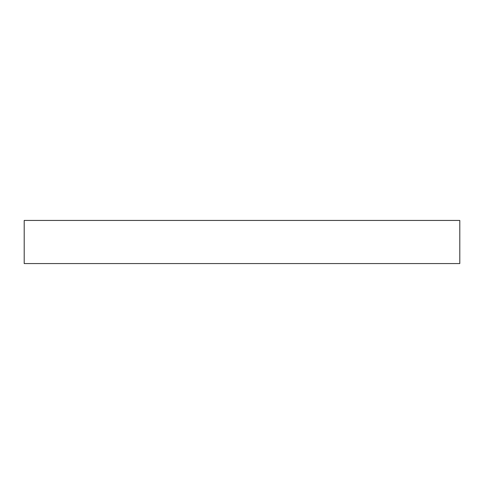 <?xml version="1.0" encoding="UTF-8"?>
<svg xmlns="http://www.w3.org/2000/svg" width="484" height="484" viewBox="0 0 484 484"><rect width="100%" height="100%" fill="white"/><g stroke="black" fill="none" stroke-linecap="round" stroke-linejoin="round"><path stroke-width="0.73" d="M459.8 263.562L24.2 263.562L24.2 220.438L459.8 220.438L459.8 263.562"/></g></svg>
